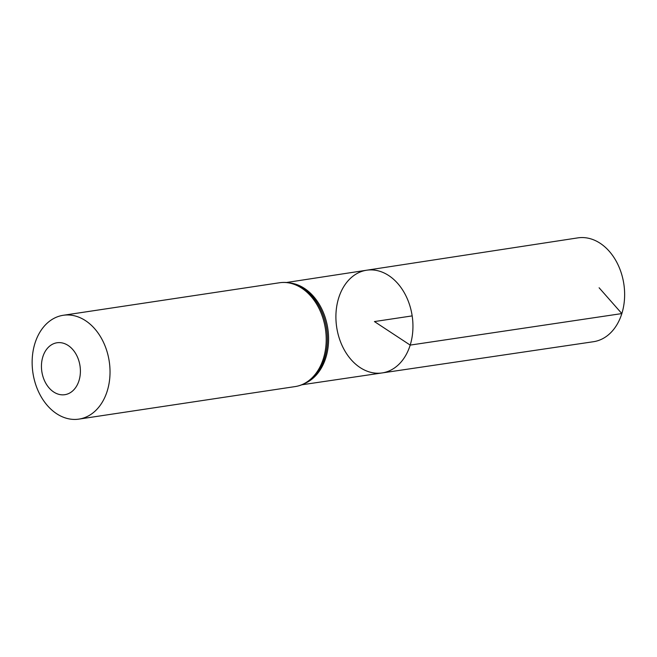 <?xml version="1.0" encoding="UTF-8"?>
<svg xmlns="http://www.w3.org/2000/svg" width="657" height="657" viewBox="0 0 657 657"><rect width="100%" height="100%" fill="white"/><g stroke="black" fill="none" stroke-linecap="round" stroke-linejoin="round"><path stroke-width="0.99" d="M410.19 345.097A51.936 38.163 -98.6 0 0 403.973 292.184A51.936 38.163 -98.6 0 0 366.631 270.224A51.936 38.163 -98.6 0 0 336.688 327.243A51.936 38.163 -98.6 0 0 382.078 372.938A51.936 38.163 -98.6 0 0 410.19 345.097A51.936 38.163 -98.6 0 0 403.973 292.184A51.936 38.163 -98.6 0 0 366.631 270.224L577.807 237.883A52.503 38.582 -98.6 0 1 615.56 260.082A52.503 38.582 -98.6 0 1 621.842 313.578A52.503 38.582 -98.6 0 1 593.427 341.722L382.078 372.938A51.936 38.163 -98.6 0 0 410.19 345.097M79.004 380.617A26.247 19.291 81.4 0 1 45.612 382.916A26.247 19.291 81.4 0 1 58.161 342.642A26.247 19.291 81.4 0 1 79.004 380.617M107.239 390.989A52.503 38.582 81.4 0 1 78.897 419.117A52.503 38.582 81.4 0 1 32.932 372.938A52.503 38.582 81.4 0 1 63.277 315.278A52.503 38.582 81.4 0 1 100.981 337.534A52.503 38.582 81.4 0 1 107.239 390.989M412.169 315.894L374.433 321.569L410.19 345.097L621.842 313.578L599.11 287.774M290.287 283.011A51.706 37.999 81.4 0 1 325.847 357.663A51.706 37.999 81.4 0 1 305.357 383.171M323.416 358.467A52.503 38.582 81.4 0 1 295.075 386.595C300.939 385.684 306.261 383.277 311.04 379.368A52.108 38.295 81.4 0 0 324.632 358.065A52.108 38.295 81.4 0 0 296.841 284.974C291.125 282.65 285.327 281.91 279.455 282.765A52.503 38.582 81.4 0 1 317.159 305.012A52.503 38.582 81.4 0 1 323.416 358.467M301.85 384.788L382.078 372.938M286.46 282.502L366.631 270.224M78.897 419.117L295.075 386.595M63.277 315.278L279.455 282.765"/></g></svg>
